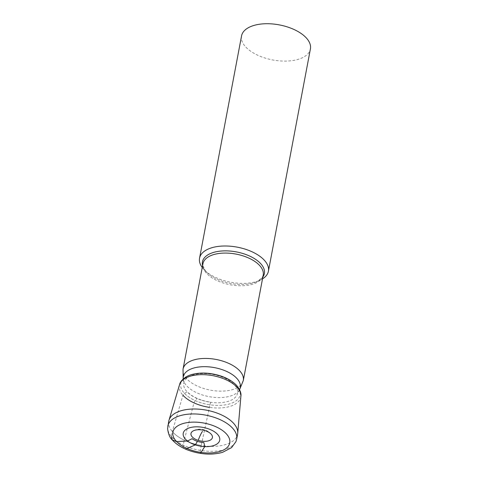 <?xml version="1.0" encoding="UTF-8"?>
<svg xmlns="http://www.w3.org/2000/svg" width="478" height="478" viewBox="0 0 478 478"><rect width="100%" height="100%" fill="white"/><g stroke="black" fill="none" stroke-linecap="round" stroke-linejoin="round"><path stroke-width="0.36" stroke-dasharray="2.39 1.79" d="M202.248 267.483A35.043 17.835 -169.3 0 0 204.255 269.813A35.043 17.835 -169.3 0 0 222.748 280.228A35.043 17.835 -169.3 0 0 259.787 280.305A35.043 17.835 -169.3 0 0 262.506 278.871M241.551 35.91A35.043 17.835 -169.3 0 0 264.752 57.952A35.043 17.835 -169.3 0 0 310.413 48.923M201.877 400.313A27.354 13.922 -169.3 0 0 237.405 393.8A27.354 13.922 -169.3 0 0 219.414 376.061A27.354 13.922 -169.3 0 0 183.689 383.649A27.354 13.922 -169.3 0 0 201.877 400.313M186.707 376.545A30.234 15.392 -169.3 0 0 200.748 402.691A30.234 15.392 -169.3 0 0 232.858 402.691A30.234 15.392 -169.3 0 0 237.184 386.087M168.758 421.19A35.031 17.835 -169.3 0 0 191.953 443.226A35.031 17.835 -169.3 0 0 237.608 434.203M172.289 439.939C178.844 446.87 188.207 451.346 200.378 453.365L200.312 450.401L201.244 445.466A35.031 17.835 10.7 0 1 172.307 431.556L182.943 395.276L184.371 393.269A30.234 15.392 10.7 0 0 209.985 404.818L201.244 445.466M200.312 450.401A35.031 17.835 10.7 0 1 171.375 436.498L172.307 431.556M209.985 404.818L210.679 402.165A27.115 13.802 10.7 0 1 187.484 391.972L184.371 393.269M187.006 448.478A5.838 3.37 125.4 0 1 183.307 445.126L184.239 440.184L193.954 402.852L195.126 400.552L197.289 398.443M262.858 277.013A31.518 16.043 10.7 0 1 256.626 281.715A31.518 16.043 10.7 0 1 223.316 281.644A31.518 16.043 10.7 0 1 206.687 272.281A31.518 16.043 10.7 0 1 202.6 265.631M204.255 269.813L206.687 272.281L205.528 270.996L202.971 266.031L202.959 263.731A30.664 15.607 -169.3 0 0 223.262 283.012A30.664 15.607 -169.3 0 0 263.217 275.113L262.362 277.252L258.174 280.945L256.626 281.715L259.787 280.305M183.05 369.094A30.664 15.607 -169.3 0 0 203.353 388.375A30.664 15.607 -169.3 0 0 243.308 380.476M183.223 379A28.985 14.752 -169.3 0 0 183.474 380.351A28.985 14.752 -169.3 0 0 202.499 394.989A28.985 14.752 -169.3 0 0 238.803 390.807L238.803 390.807A28.985 14.752 -169.3 0 0 239.532 389.636M183.164 379.054L183.689 383.649M179.519 384.742A31.267 15.917 -169.3 0 0 200.031 405.189A31.267 15.917 -169.3 0 0 240.888 396.334M167.826 426.131A35.031 17.835 -169.3 0 0 191.021 448.167A35.031 17.835 -169.3 0 0 236.676 439.139M239.568 389.707L237.405 393.8M211.348 434.383A14.603 14.603 0 0 0 193.136 430.941"/><path stroke-width="0.72" d="M262.506 278.871A35.043 17.835 -169.3 0 0 268.415 271.199A35.043 17.835 -169.3 0 0 245.214 249.157A35.043 17.835 -169.3 0 0 199.547 258.186A35.043 17.835 -169.3 0 0 202.248 267.483M268.415 271.199L310.413 48.923A35.043 17.835 -169.3 0 0 287.212 26.882A35.043 17.835 -169.3 0 0 241.551 35.91L199.547 258.186M179.519 384.724A31.267 15.917 -169.3 0 1 220.077 377.471A31.267 15.917 -169.3 0 1 240.888 396.316A31.267 15.917 -169.3 0 0 240.888 396.316C241.42 393.579 240.189 390.162 237.184 386.087A30.234 15.392 -169.3 0 0 235.421 384.234A30.234 15.392 -169.3 0 0 220.125 375.893A30.234 15.392 -169.3 0 0 189.025 375.463A30.234 15.392 -169.3 0 0 186.707 376.545C182.423 379.251 180.027 381.982 179.519 384.742A31.267 15.917 -169.3 0 0 179.519 384.742L168.973 420.293A35.031 17.835 -169.3 0 0 168.758 421.19L167.587 428.67C168.346 434.161 169.863 437.86 172.134 439.766C176.591 444.761 182.913 448.567 191.11 451.19C202.397 454.62 212.871 455.008 222.521 452.355L231.591 447.617L235.965 441.588L236.676 439.139A35.031 17.835 -169.3 0 0 213.475 417.109A35.031 17.835 -169.3 0 0 167.826 426.131M236.676 439.139L237.608 434.203A35.031 17.835 -169.3 0 0 237.733 433.283A35.031 17.835 -169.3 0 0 214.413 412.167A35.031 17.835 -169.3 0 0 168.973 420.293M195.52 444.964A18.576 9.458 -169.3 0 0 218.822 442.246A18.576 9.458 -169.3 0 0 207.428 428.491A18.576 9.458 -169.3 0 0 184.126 431.216A18.576 9.458 -169.3 0 0 195.52 444.964M198.203 440.369A10.904 5.551 -169.3 0 0 209.782 440.369A10.904 5.551 -169.3 0 0 211.348 434.383A10.904 5.551 -169.3 0 0 205.193 430.702A10.904 5.551 -169.3 0 0 193.136 430.941A10.904 5.551 -169.3 0 0 198.203 440.369A14.603 2.922 -72.4 0 1 202.481 431.401M192.126 438.702L187.496 440.991A18.576 9.458 10.7 0 0 204.763 446.613L203.873 442.532A12.649 6.441 10.7 0 1 192.126 438.702M200.378 453.365L204.763 446.613M201.274 452.469A28.925 14.722 10.7 0 1 176.567 441.564L187.496 440.991M176.567 441.564L172.289 439.939L171.375 436.498M197.438 441.361L195.305 444.893L187.006 448.478M202.6 265.631A31.518 16.043 10.7 0 1 243.517 253.704A31.518 16.043 10.7 0 1 262.858 277.013M183.05 369.094A30.664 15.607 -169.3 0 1 223.005 361.195A30.664 15.607 -169.3 0 1 243.308 380.476L263.217 275.113A30.664 15.607 -169.3 0 0 242.914 255.832A30.664 15.607 -169.3 0 0 202.959 263.731L183.05 369.094L183.164 379.054M239.532 389.636A28.985 14.752 -169.3 0 0 221.081 369.291A28.985 14.752 -169.3 0 0 183.223 379M192.048 450.378A28.925 14.722 -169.3 0 0 228.329 446.147A28.925 14.722 -169.3 0 0 210.589 424.733A28.925 14.722 -169.3 0 0 174.309 428.969A28.925 14.722 -169.3 0 0 192.048 450.378M209.28 407.34A31.267 15.917 10.7 0 1 182.943 395.276M243.308 380.476L239.568 389.707M235.421 384.234C231.454 380.584 226.297 377.745 219.958 375.72C208.48 372.278 198.173 372.195 189.025 375.463M240.888 396.316L237.733 433.283"/></g></svg>
